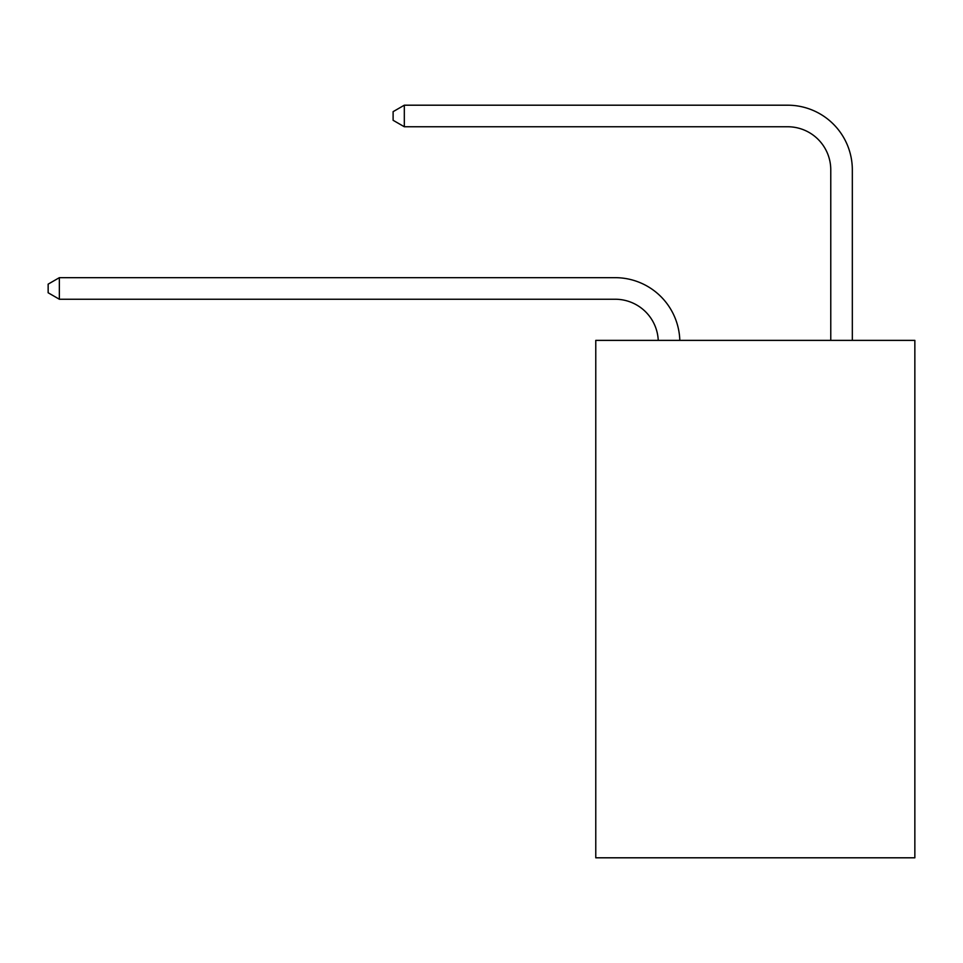 <?xml version="1.0" encoding="UTF-8"?>
<svg xmlns="http://www.w3.org/2000/svg" width="963" height="963" viewBox="0 0 963 963"><rect width="100%" height="100%" fill="white"/><g stroke="black" fill="none" stroke-linecap="round" stroke-linejoin="round"><path stroke-width="1.44" d="M914.85 340.372L914.85 857.804L595.772 857.804L595.772 340.372L914.85 340.372M658.247 340.372A43.118 43.118 178.8 0 0 615.164 299.24A43.118 43.118 178.8 0 1 658.247 340.372A43.118 43.118 178.8 0 0 615.164 299.24A43.118 43.118 178.8 0 1 658.247 340.372A43.118 43.118 178.8 0 0 615.164 299.24A43.118 43.118 178.8 0 1 658.247 340.372A43.118 43.118 178.8 0 0 615.164 299.24A43.118 43.118 178.8 0 1 658.247 340.372A43.118 43.118 178.8 0 0 615.164 299.24A43.118 43.118 178.8 0 1 658.247 340.372A43.118 43.118 178.8 0 0 615.164 299.24A43.118 43.118 178.8 0 1 658.247 340.372A43.118 43.118 178.8 0 0 615.164 299.24A43.118 43.118 178.8 0 1 658.247 340.372A43.118 43.118 178.8 0 0 615.164 299.24A43.118 43.118 178.8 0 1 658.247 340.372A43.118 43.118 178.8 0 0 615.164 299.24A43.118 43.118 178.8 0 1 658.247 340.372A43.118 43.118 178.8 0 0 615.164 299.24A43.118 43.118 178.8 0 1 658.247 340.372A43.118 43.118 178.8 0 0 615.164 299.24A43.118 43.118 178.8 0 1 658.247 340.372A43.118 43.118 178.8 0 0 615.164 299.24A43.118 43.118 178.8 0 1 658.247 340.372A43.118 43.118 178.8 0 0 615.164 299.24A43.118 43.118 178.8 0 1 658.247 340.372A43.118 43.118 178.8 0 0 615.164 299.24A43.118 43.118 178.8 0 1 658.247 340.372A43.118 43.118 178.8 0 0 615.164 299.24A43.118 43.118 178.8 0 1 658.247 340.372A43.118 43.118 178.8 0 0 615.164 299.24A43.118 43.118 178.8 0 1 658.247 340.372A43.118 43.118 178.8 0 0 615.164 299.24A43.118 43.118 178.8 0 1 658.247 340.372A43.118 43.118 178.8 0 0 615.164 299.24A43.118 43.118 178.8 0 1 658.247 340.372A43.118 43.118 178.8 0 0 615.164 299.24A43.118 43.118 178.8 0 1 658.247 340.372A43.118 43.118 178.8 0 0 615.164 299.24A43.118 43.118 178.8 0 1 658.247 340.372A43.118 43.118 178.8 0 0 615.164 299.24A43.118 43.118 178.8 0 1 658.247 340.372A43.118 43.118 0 0 0 615.164 299.24L59.357 299.24L48.15 292.764L48.15 284.145L59.357 277.669L615.164 277.669A64.677 64.677 -1.2 0 1 679.818 340.372M830.768 340.372L830.768 169.873A43.118 43.118 0 0 0 787.65 126.755L404.316 126.755L393.109 120.291L393.109 111.66L404.316 105.196L787.65 105.196A64.677 64.677 1.2 0 1 852.327 169.873L852.327 340.372M830.768 169.873A43.118 43.118 -178.8 0 0 787.65 126.755A43.118 43.118 -178.8 0 1 830.768 169.873A43.118 43.118 -178.8 0 0 787.65 126.755A43.118 43.118 -178.8 0 1 830.768 169.873A43.118 43.118 -178.8 0 0 787.65 126.755A43.118 43.118 -178.8 0 1 830.768 169.873A43.118 43.118 -178.8 0 0 787.65 126.755A43.118 43.118 -178.8 0 1 830.768 169.873A43.118 43.118 -178.8 0 0 787.65 126.755A43.118 43.118 -178.8 0 1 830.768 169.873A43.118 43.118 -178.8 0 0 787.65 126.755A43.118 43.118 -178.8 0 1 830.768 169.873A43.118 43.118 -178.8 0 0 787.65 126.755A43.118 43.118 -178.8 0 1 830.768 169.873A43.118 43.118 -178.8 0 0 787.65 126.755A43.118 43.118 -178.8 0 1 830.768 169.873A43.118 43.118 -178.8 0 0 787.65 126.755A43.118 43.118 -178.8 0 1 830.768 169.873A43.118 43.118 -178.8 0 0 787.65 126.755A43.118 43.118 -178.8 0 1 830.768 169.873A43.118 43.118 -178.8 0 0 787.65 126.755A43.118 43.118 -178.8 0 1 830.768 169.873A43.118 43.118 -178.8 0 0 787.65 126.755A43.118 43.118 -178.8 0 1 830.768 169.873A43.118 43.118 -178.8 0 0 787.65 126.755A43.118 43.118 -178.8 0 1 830.768 169.873A43.118 43.118 -178.8 0 0 787.65 126.755A43.118 43.118 -178.8 0 1 830.768 169.873A43.118 43.118 -178.8 0 0 787.65 126.755A43.118 43.118 -178.8 0 1 830.768 169.873A43.118 43.118 -178.8 0 0 787.65 126.755A43.118 43.118 -178.8 0 1 830.768 169.873A43.118 43.118 -178.8 0 0 787.65 126.755A43.118 43.118 -178.8 0 1 830.768 169.873A43.118 43.118 -178.8 0 0 787.65 126.755A43.118 43.118 -178.8 0 1 830.768 169.873A43.118 43.118 -178.8 0 0 787.65 126.755A43.118 43.118 -178.8 0 1 830.768 169.873A43.118 43.118 -178.8 0 0 787.65 126.755A43.118 43.118 -178.8 0 1 830.768 169.873A43.118 43.118 -178.8 0 0 787.65 126.755A43.118 43.118 -178.8 0 1 830.768 169.873M59.357 277.669L59.357 299.24M404.316 126.755L404.316 105.196L787.65 105.196"/></g></svg>
